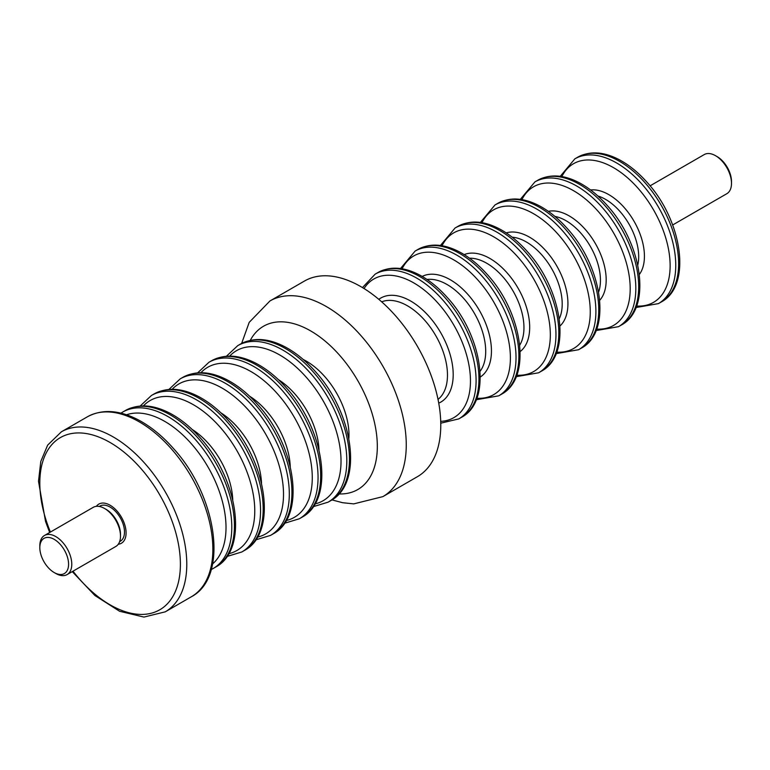 <?xml version="1.0" encoding="UTF-8"?>
<svg xmlns="http://www.w3.org/2000/svg" width="770" height="770" viewBox="0 0 770 770"><rect width="100%" height="100%" fill="white"/><g stroke="black" fill="none" stroke-linecap="round" stroke-linejoin="round"><path stroke-width="1.16" d="M304.429 281.06A112.949 65.209 60 0 1 417.378 346.279A112.949 65.209 60 0 1 417.378 476.707L382.863 496.631A112.949 65.209 60 0 0 382.863 366.202A112.949 65.209 60 0 0 269.904 300.993L304.429 281.06M68.578 564.256A20.328 11.742 -120 0 0 54.198 539.356A20.328 11.742 -120 0 0 39.819 547.653A20.328 11.742 -120 0 0 54.198 572.553A20.328 11.742 -120 0 0 68.578 564.256M54.198 572.553L55.796 573.477A22.59 13.042 -120 0 0 67.096 574.593A22.59 13.042 -120 0 0 71.774 564.256A22.59 13.042 -120 0 0 61.908 541.522A22.59 13.042 -120 0 0 44.506 535.468A22.59 13.042 -120 0 0 39.819 545.815L39.819 547.653M67.096 574.593L115.818 546.469A22.59 13.042 -120 0 0 120.495 536.132A22.59 13.042 -120 0 0 104.518 508.46A22.59 13.042 -120 0 0 93.228 507.343L44.506 535.468M104.518 508.46L106.116 509.384A20.328 11.742 -120 0 1 120.495 534.284L120.495 536.132M119.61 541.666L120.274 541.281A20.328 11.742 -120 0 0 124.49 531.974A20.328 11.742 -120 0 0 115.616 511.521A20.328 11.742 -120 0 0 99.946 506.073L99.272 506.458M118.262 544.246A22.59 13.042 -120 0 0 121.4 543.245A22.59 13.042 -120 0 0 126.088 532.898A22.59 13.042 -120 0 0 116.222 510.163A22.59 13.042 -120 0 0 98.81 504.109A22.59 13.042 -120 0 0 96.366 506.333M672.662 224.975L726.822 193.703A22.59 13.042 -120 0 0 731.5 183.366A22.59 13.042 -120 0 0 715.523 155.694A22.59 13.042 -120 0 0 704.232 154.577L650.072 185.849M715.523 155.694L717.12 156.618A20.328 11.742 -120 0 1 731.5 181.518L731.5 183.366M250.298 340.34A94.286 54.439 60 0 1 357.8 380.678A94.286 54.439 60 0 1 338.973 493.936M303.236 359.494A60.214 34.765 60 0 1 348.858 438.515M381.689 301.84A56.528 32.638 60 0 1 435.762 335.662A56.528 32.638 60 0 1 438.024 399.409M378.802 299.338A60.07 34.679 60 0 1 440.758 332.775A60.07 34.679 60 0 1 438.736 403.153M364.037 288.538A80.041 46.219 60 0 1 453.886 325.2A80.041 46.219 60 0 1 440.709 421.344M240.356 344.132A90.359 52.168 60 0 1 330.725 396.309A90.359 52.168 60 0 1 330.725 500.654C363.873 483.175 353.334 413.076 315.402 371.612C305.998 360.957 296.007 352.775 285.41 347.058C268.528 338.126 253.503 337.154 240.356 344.132L237.728 345.653A90.359 52.168 60 0 1 328.097 397.82A90.359 52.168 60 0 1 328.097 502.165L330.725 500.654M362.468 287.576L375.183 274.12A83.584 48.26 60 0 1 458.776 322.38A83.584 48.26 60 0 1 458.776 418.899L461.634 417.244A83.584 48.26 60 0 0 461.634 320.724A83.584 48.26 60 0 0 378.041 272.474C390.178 266.025 403.99 266.853 419.486 274.948C429.275 280.155 438.525 287.643 447.226 297.413C482.53 335.662 492.588 400.872 461.634 417.244M229.662 356.115A86.625 50.012 60 0 1 323.082 400.718A86.625 50.012 60 0 1 314.997 503.926M278.355 379.6A60.214 34.765 60 0 1 319.011 450.017M427.023 279.462A54.574 31.503 60 0 1 474.407 313.351A54.574 31.503 60 0 1 480.057 371.333M422.181 276.44A58.106 33.553 60 0 1 479.412 310.464A58.106 33.553 60 0 1 480.268 377.04M402.094 268.797A80.041 46.219 60 0 1 493.82 302.148A80.041 46.219 60 0 1 476.832 398.254M211.606 360.735A90.359 52.168 60 0 1 301.965 412.913A90.359 52.168 60 0 1 301.965 517.247C335.123 499.778 324.574 429.679 286.652 388.215C277.248 377.56 267.248 369.379 256.651 363.661C239.768 354.729 224.753 353.757 211.606 360.735L208.978 362.256A90.359 52.168 60 0 1 299.338 414.424A90.359 52.168 60 0 1 299.338 518.768L301.965 517.247M400.506 268.557L415.126 251.068A83.584 48.26 60 0 1 498.71 299.318A83.584 48.26 60 0 1 498.71 395.838L501.568 394.192A83.584 48.26 60 0 0 501.568 297.672A83.584 48.26 60 0 0 417.985 249.413C430.112 242.974 443.924 243.801 459.421 251.886C469.209 257.093 478.459 264.582 487.16 274.361C522.464 312.601 532.522 377.81 501.568 394.192M200.903 372.709A86.625 50.012 60 0 1 294.333 417.321A86.625 50.012 60 0 1 286.248 520.53M249.595 396.194A60.214 34.765 60 0 1 290.252 466.62M469.517 258.2A52.61 30.377 60 0 1 513.061 291.031A52.61 30.377 60 0 1 519.721 345.162M464.185 254.61A56.152 32.417 60 0 1 518.056 288.153A56.152 32.417 60 0 1 520.164 351.572M442.028 245.745A80.041 46.219 60 0 1 533.754 279.087A80.041 46.219 60 0 1 516.766 375.192M182.856 377.339A90.359 52.168 60 0 1 273.215 429.506A90.359 52.168 60 0 1 273.215 533.851C306.373 516.381 295.824 446.273 257.892 404.818C248.498 394.163 238.498 385.982 227.901 380.264C211.019 371.333 196.004 370.36 182.856 377.339L180.228 378.85A90.359 52.168 60 0 1 270.588 431.027A90.359 52.168 60 0 1 270.588 535.371L273.215 533.851M440.44 245.495L455.06 228.007A83.584 48.26 60 0 1 538.644 276.266A83.584 48.26 60 0 1 538.644 372.786L541.503 371.13A83.584 48.26 60 0 0 541.503 274.611A83.584 48.26 60 0 0 457.919 226.361C470.047 219.922 483.858 220.74 499.355 228.834C509.153 234.042 518.393 241.53 527.094 251.299C562.398 289.549 572.457 354.758 541.503 371.13M172.153 389.312A86.625 50.012 60 0 1 265.573 433.924A86.625 50.012 60 0 1 257.498 537.133M220.846 412.797A60.214 34.765 60 0 1 261.502 483.214M512.146 237.17A50.656 29.25 60 0 1 551.715 268.72A50.656 29.25 60 0 1 559.251 318.761M506.237 232.915A54.198 31.291 60 0 1 556.71 265.833A54.198 31.291 60 0 1 559.982 325.999M481.962 222.684A80.041 46.219 60 0 1 573.688 256.035A80.041 46.219 60 0 1 556.7 352.14M154.096 393.942A90.359 52.168 60 0 1 244.465 446.109A90.359 52.168 60 0 1 244.456 550.454C277.614 532.975 267.075 462.876 229.142 421.411C219.739 410.766 209.748 402.575 199.151 396.858C182.259 387.926 167.244 386.954 154.096 393.942L151.469 395.453A90.359 52.168 60 0 1 241.838 447.63A90.359 52.168 60 0 1 241.838 551.965L244.456 550.454M480.374 222.443L494.994 204.955A83.584 48.26 60 0 1 578.578 253.205A83.584 48.26 60 0 1 578.578 349.724L581.437 348.079A83.584 48.26 60 0 0 581.437 251.559A83.584 48.26 60 0 0 497.853 203.299C509.981 196.86 523.802 197.688 539.289 205.773C549.087 210.98 558.327 218.478 567.028 228.247C602.332 266.487 612.391 331.697 581.437 348.079M143.403 405.915A86.625 50.012 60 0 1 236.823 450.517A86.625 50.012 60 0 1 228.738 553.726M192.096 429.4A60.214 34.765 60 0 1 232.752 499.817M554.929 216.418A48.703 28.115 60 0 1 590.359 246.41A48.703 28.115 60 0 1 598.617 292.09M548.365 211.355A52.235 30.155 60 0 1 595.364 243.522A52.235 30.155 60 0 1 599.715 300.3M521.896 199.632A80.041 46.219 60 0 1 613.623 232.973A80.041 46.219 60 0 1 596.635 329.079M125.346 410.535A90.359 52.168 60 0 1 215.706 462.712A90.359 52.168 60 0 1 215.706 567.057C248.864 549.578 238.315 479.479 200.383 438.014C190.989 427.36 180.988 419.178 170.391 413.461C153.509 404.529 138.494 403.557 125.346 410.535L122.719 412.056A90.359 52.168 60 0 1 213.078 464.223A90.359 52.168 60 0 1 213.078 568.568L215.706 567.057M520.308 199.382L534.929 181.893A83.584 48.26 60 0 1 618.512 230.153A83.584 48.26 60 0 1 618.512 326.673L621.371 325.017A83.584 48.26 60 0 0 621.371 228.507A83.584 48.26 60 0 0 537.787 180.247C549.915 173.808 563.736 174.626 579.232 182.721C589.021 187.928 598.261 195.416 606.962 205.186C642.267 243.435 652.334 308.645 621.371 325.017M126.54 414.789A86.625 50.012 60 0 1 208.073 467.12A86.625 50.012 60 0 1 212.626 563.9M597.905 196.013A46.739 26.988 60 0 1 637.772 265.072M590.58 189.959A50.281 29.029 60 0 1 634.008 221.202A50.281 29.029 60 0 1 639.36 274.447M561.84 176.571A80.041 46.219 60 0 1 653.557 209.921A80.041 46.219 60 0 1 636.578 306.027M87.414 416.782A103.921 59.993 60 0 1 191.335 476.784A103.921 59.993 60 0 1 191.335 596.779C229.162 577 217.159 496.207 173.414 448.458C162.287 435.849 150.468 426.262 137.955 419.689C118.927 409.919 102.083 408.947 87.414 416.782L61.35 431.835A103.921 59.993 60 0 1 165.261 491.838A103.921 59.993 60 0 1 165.261 611.832L191.335 596.779M560.242 176.33L574.863 158.841A83.584 48.26 60 0 1 658.446 207.101A83.584 48.26 60 0 1 658.446 303.611L661.305 301.965A83.584 48.26 60 0 0 661.305 205.446A83.584 48.26 60 0 0 577.721 157.186C589.859 150.747 603.67 151.575 619.167 159.66C628.955 164.867 638.195 172.365 646.906 182.134C682.201 220.374 692.269 285.583 661.305 301.965M50.416 532.06A99.397 57.384 60 0 1 39.819 483.098A99.397 57.384 60 0 1 123.065 451.384A99.397 57.384 60 0 1 175.618 590.908A99.397 57.384 60 0 1 73.006 571.186M331.966 499.894L342.563 502.704L353.757 503.878L382.863 496.631M269.904 300.993L249.191 322.37L241.636 343.439M440.758 423.182L458.776 418.899M375.183 274.12L378.041 272.474M313.275 506.67L328.097 502.165M237.728 345.653L226.428 356.24M476.255 399.755L498.71 395.838M415.126 251.068L417.985 249.413M284.525 523.263L299.338 518.768M208.978 362.256L197.669 372.834M516.189 376.694L538.644 372.786M455.06 228.007L457.919 226.361M255.765 539.866L270.588 535.371M180.228 378.85L168.919 389.437M556.123 353.642L578.578 349.724M494.994 204.955L497.853 203.299M227.015 556.469L241.838 551.965M151.469 395.453L140.169 406.04M596.057 330.58L618.512 326.673M534.929 181.893L537.787 180.247M211.24 569.559L213.078 568.568M122.719 412.056L120.938 413.153M635.991 307.528L658.446 303.611M574.863 158.841L577.721 157.186M61.35 431.835L47.653 445.127L40.791 461.451L38.5 481.25L45.526 521.415L49.665 532.494M72.255 571.619L94.893 595.499L119.591 611.264L143.913 617.078L165.261 611.832"/></g></svg>
